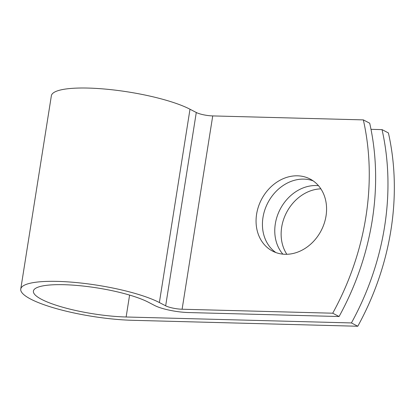 <?xml version="1.0" encoding="UTF-8"?>
<svg xmlns="http://www.w3.org/2000/svg" width="415" height="415" viewBox="0 0 415 415"><rect width="100%" height="100%" fill="white"/><g stroke="black" fill="none" stroke-linecap="round" stroke-linejoin="round"><path stroke-width="0.62" d="M286.838 254.291A40.634 33.662 117.5 0 1 281.681 227.176A40.634 33.662 117.5 0 1 320.873 188.851M282.864 254.156A40.634 33.662 117.5 0 1 275.316 223.867A40.634 33.662 117.5 0 1 318.481 185.681M326.029 215.966A40.634 33.662 -62.5 0 0 310.072 179.005A40.634 33.662 -62.5 0 0 256.61 214.14A40.634 33.662 -62.5 0 0 272.572 251.101A40.634 33.662 -62.5 0 0 326.029 215.966M313.149 180.862A40.634 33.662 -62.5 0 0 262.98 217.45A40.634 33.662 -62.5 0 0 275.861 252.553M339.081 316.521L332.716 313.206A250.219 207.267 -62.5 0 0 363.333 119.888L369.703 123.203A250.219 207.267 117.5 0 1 339.081 316.521L188.477 312.547A24.983 5.234 9 0 1 154.722 305.528L148.435 302.255A62.452 13.093 -171 0 0 80.007 285.722A62.452 13.093 -171 0 0 33.402 291.076A62.452 13.093 -171 0 0 63.438 307.432A62.452 13.093 -171 0 0 126.129 316.993L351.422 322.937A250.219 207.267 -62.5 0 0 382.039 129.62L370.994 129.33M363.333 119.888L212.729 115.92A12.17 2.552 9 0 1 196.285 112.496L189.997 109.228A75.265 15.775 -171 0 0 107.527 89.303A75.265 15.775 -171 0 0 51.367 95.756L20.75 289.073A75.265 15.775 -171 0 0 56.943 308.781A75.265 15.775 -171 0 0 132.494 320.302L357.787 326.247A250.219 207.267 -62.5 0 0 388.404 132.93L382.039 129.62M332.716 313.206L182.107 309.232A12.17 2.552 9 0 1 165.663 305.814L159.376 302.545A75.265 15.775 -171 0 0 76.91 282.62A75.265 15.775 -171 0 0 20.75 289.073M357.787 326.247L351.422 322.937M126.129 316.993L129.599 295.086M182.107 309.232L212.729 115.92M165.663 305.814L196.285 112.496M159.376 302.545L189.997 109.228"/></g></svg>
